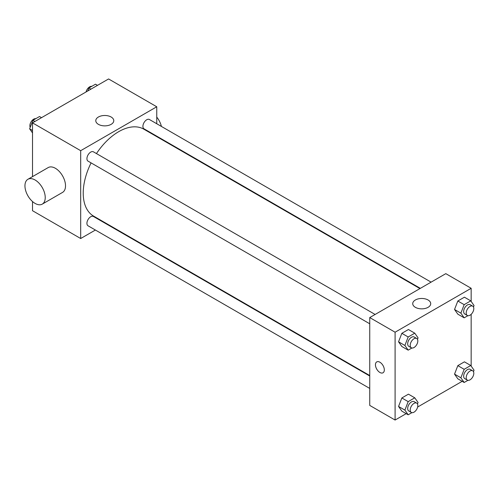 <?xml version="1.0" encoding="UTF-8"?>
<svg xmlns="http://www.w3.org/2000/svg" width="499" height="499" viewBox="0 0 499 499"><rect width="100%" height="100%" fill="white"/><g stroke="black" fill="none" stroke-linecap="round" stroke-linejoin="round"><path stroke-width="0.75" d="M95.396 230.033L80.688 238.522L32.516 210.709L32.516 201.54M32.516 176.627L32.516 122.873L108.582 78.954L156.755 106.774L156.755 123.746M106.555 223.589L106.15 223.82M91.08 162.899A50.199 28.986 120 0 0 83.227 193.138A50.199 28.986 120 0 0 93.625 216.123L369.74 375.535M419.946 288.584L143.824 129.172A50.199 28.986 120 0 0 96.457 153.58M156.755 136.171L156.755 136.639M80.688 238.522L80.688 150.686L156.755 106.774M431.105 282.141L149.407 119.504A5.377 3.106 120 0 0 145.259 120.945A5.377 3.106 120 0 0 142.914 126.359A5.377 3.106 120 0 0 144.03 128.823L420.351 288.353M369.74 376.003L93.419 216.472A5.377 3.106 120 0 0 89.277 217.913A5.377 3.106 120 0 0 86.926 223.327A5.377 3.106 120 0 0 88.042 225.791L369.74 388.428M369.74 323.782L88.042 161.14A5.377 3.106 -60 0 1 88.042 154.933A5.377 3.106 -60 0 1 93.419 151.827L375.123 314.464M80.688 150.686L32.516 122.873M98.422 124.351A8.994 5.19 180 0 1 95.783 120.677A8.994 5.19 180 0 1 104.778 115.487A8.994 5.19 180 0 1 113.772 120.677A8.994 5.19 180 0 1 108.221 125.474A8.994 5.19 180 0 1 98.422 124.351M27.919 179.278L48.203 167.57A14.346 8.283 60 0 1 59.256 171.413A14.346 8.283 60 0 1 65.519 185.846A14.346 8.283 60 0 1 62.55 192.408L42.265 204.122A14.346 8.283 60 0 1 27.919 195.839A14.346 8.283 60 0 1 27.919 179.278A14.346 8.283 60 0 1 38.972 183.121A14.346 8.283 60 0 1 45.234 197.554A14.346 8.283 60 0 1 42.265 204.122M161.402 126.428A14.346 8.283 -120 0 0 156.755 117.097M406.18 413.646L395.096 420.046L369.74 405.406L369.74 317.57L445.807 273.652L471.162 288.291L471.162 301.433M462.168 381.323L417.632 407.034M457.833 314.17L454.539 309.486L457.833 300.997L464.419 297.192L457.833 300.997L454.539 309.486L457.833 314.17L464.17 317.832L460.876 313.147L464.17 304.658L470.757 300.853L474.05 305.538L473.476 307.022M401.845 411.139L398.551 406.454L401.845 397.965L408.431 394.16L401.845 397.965L398.551 406.454L401.845 411.139L408.182 414.8L404.889 410.116L408.182 401.626L414.769 397.822L418.062 402.506L417.488 403.99M471.162 314.314L471.162 366.079M395.096 420.046L395.096 332.209L471.162 288.291M457.833 378.816L454.539 374.131L457.833 365.642L464.419 361.837L457.833 365.642L454.539 374.131L457.833 378.816L464.17 382.477L460.876 377.793L464.17 369.304L470.757 365.499L474.05 370.183L473.476 371.668M401.845 346.493L398.551 341.809L401.845 333.32L408.431 329.515L401.845 333.32L398.551 341.809L401.845 346.493L408.182 350.155L404.889 345.47L408.182 336.981L414.769 333.176L418.062 337.86L417.488 339.345M395.096 332.209L369.74 317.57M415.361 307.334A8.994 5.19 180 0 1 412.729 303.66A8.994 5.19 180 0 1 421.724 298.471A8.994 5.19 180 0 1 430.712 303.66A8.994 5.19 180 0 1 425.16 308.457A8.994 5.19 180 0 1 415.361 307.334M384.324 369.902A6.275 3.624 60 0 1 383.02 372.778A6.275 3.624 60 0 1 376.745 369.154A6.275 3.624 60 0 1 376.745 361.906A6.275 3.624 60 0 1 381.585 363.59A6.275 3.624 60 0 1 384.324 369.902M383.026 372.778A6.275 3.624 60 0 1 376.751 369.154A6.275 3.624 60 0 1 376.751 361.906M411.912 348.003L408.182 350.155M416.702 338.472L414.17 337.006A5.377 3.106 120 0 0 410.022 338.447A5.377 3.106 120 0 0 407.677 343.861A5.377 3.106 120 0 0 408.787 346.325L411.326 347.791A5.377 3.106 120 0 0 416.702 344.684A5.377 3.106 120 0 0 416.702 338.472A5.377 3.106 120 0 0 412.561 339.913A5.377 3.106 120 0 0 410.209 345.327A5.377 3.106 120 0 0 411.326 347.791M404.889 345.47L398.551 341.809M408.182 336.981L401.845 333.32M414.769 333.176L408.431 329.515M467.894 315.68L464.17 317.832M472.69 306.149L470.152 304.683A5.377 3.106 120 0 0 466.01 306.124A5.377 3.106 120 0 0 463.658 311.538A5.377 3.106 120 0 0 464.775 314.002L467.307 315.468A5.377 3.106 120 0 0 472.69 312.362A5.377 3.106 120 0 0 472.69 306.149A5.377 3.106 120 0 0 468.542 307.59A5.377 3.106 120 0 0 466.197 313.004A5.377 3.106 120 0 0 467.307 315.468M460.876 313.147L454.539 309.486M464.17 304.658L457.833 300.997M470.757 300.853L464.419 297.192M411.912 412.648L408.182 414.8M416.702 403.117L414.17 401.651A5.377 3.106 120 0 0 410.022 403.092A5.377 3.106 120 0 0 407.677 408.506A5.377 3.106 120 0 0 408.787 410.97L411.326 412.436A5.377 3.106 120 0 0 416.702 409.33A5.377 3.106 120 0 0 416.702 403.117A5.377 3.106 120 0 0 412.561 404.558A5.377 3.106 120 0 0 410.209 409.972A5.377 3.106 120 0 0 411.326 412.436M404.889 410.116L398.551 406.454M408.182 401.626L401.845 397.965M414.769 397.822L408.431 394.16M467.894 380.325L464.17 382.477M472.69 370.794L470.152 369.329A5.377 3.106 120 0 0 466.01 370.769A5.377 3.106 120 0 0 463.658 376.184A5.377 3.106 120 0 0 464.775 378.647L467.307 380.113A5.377 3.106 120 0 0 472.69 377.007A5.377 3.106 120 0 0 472.69 370.794A5.377 3.106 120 0 0 468.542 372.235A5.377 3.106 120 0 0 466.197 377.649A5.377 3.106 120 0 0 467.307 380.113M460.876 377.793L454.539 374.131M464.17 369.304L457.833 365.642M470.757 365.499L464.419 361.837M32.516 132.921L29.628 128.817L32.922 120.328L39.515 116.523L41.517 117.677M32.516 130.482L29.628 128.817M34.93 121.482L32.922 120.328M35.785 118.675A5.377 3.106 120 0 0 31.886 120.714A5.377 3.106 120 0 0 29.878 125.742A5.377 3.106 120 0 0 30.202 127.332M87.755 90.98L88.909 88.005L95.496 84.2L97.498 85.354M90.912 89.159L88.909 88.005M91.772 86.352A5.377 3.106 120 0 0 86.046 91.966M157.952 137.331L158.358 137.094"/></g></svg>
